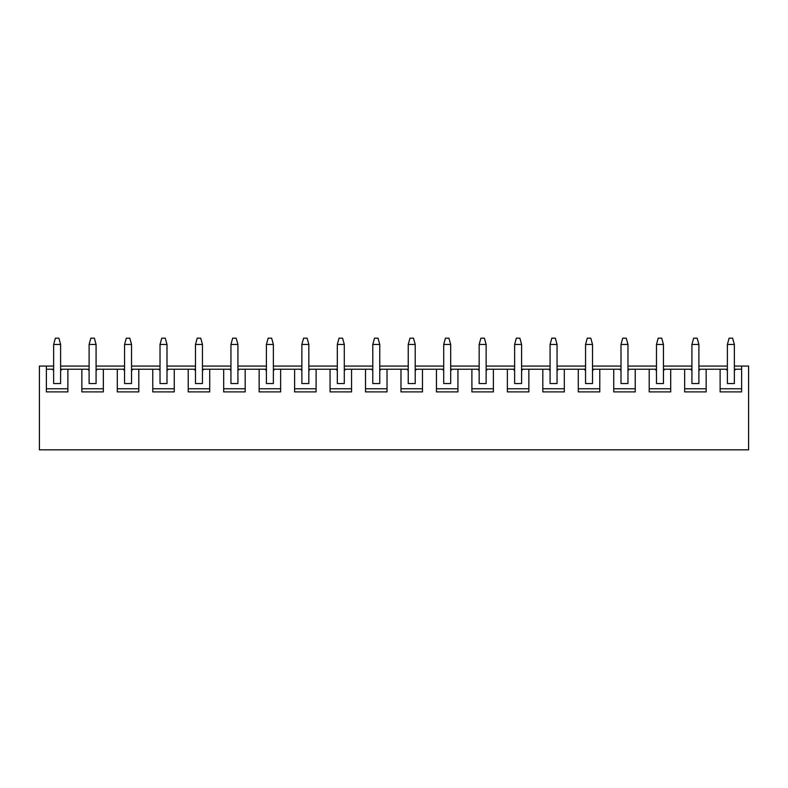 <?xml version="1.0" encoding="UTF-8"?>
<svg xmlns="http://www.w3.org/2000/svg" width="788" height="788" viewBox="0 0 788 788"><rect width="100%" height="100%" fill="white"/><g stroke="black" fill="none" stroke-linecap="round" stroke-linejoin="round"><path stroke-width="1.18" d="M734.357 369.217L735.756 369.217L734.357 370.616L734.357 383.529L727.383 383.529L727.383 344.445L729.127 338.16L732.613 338.16L734.357 344.445L727.383 344.445M734.357 370.616L734.357 344.445M53.643 366.075L46.384 366.075L46.384 391.902L67.876 391.902L67.876 369.217L81.844 369.217L81.844 391.902L103.336 391.902L103.336 369.217L117.304 369.217L117.304 391.902L138.796 391.902L138.796 369.217L152.764 369.217L152.764 391.902L174.256 391.902L174.256 369.217L188.224 369.217L188.224 391.902L209.716 391.902L209.716 369.217L223.684 369.217L223.684 391.902L245.176 391.902L245.176 369.217L259.144 369.217L259.144 391.902L280.636 391.902L280.636 369.217L294.604 369.217L294.604 391.902L316.096 391.902L316.096 369.217L330.064 369.217L330.064 391.902L351.556 391.902L351.556 369.217L365.524 369.217L365.524 391.902L387.016 391.902L387.016 369.217L400.984 369.217L400.984 391.902L422.476 391.902L422.476 369.217L436.444 369.217L436.444 391.902L457.936 391.902L457.936 369.217L471.904 369.217L471.904 391.902L493.396 391.902L493.396 369.217L507.364 369.217L507.364 391.902L528.856 391.902L528.856 369.217L542.824 369.217L542.824 391.902L564.316 391.902L564.316 369.217L578.284 369.217L578.284 391.902L599.776 391.902L599.776 369.217L613.744 369.217L613.744 391.902L635.236 391.902L635.236 369.217L649.204 369.217L649.204 391.902L670.696 391.902L670.696 369.217L684.664 369.217L684.664 391.902L706.156 391.902L706.156 369.217L700.296 369.217L698.897 370.616L698.897 383.529L691.923 383.529L691.923 344.445L693.667 338.16L697.153 338.16L698.897 344.445L691.923 344.445M698.897 370.616L698.897 344.445M656.463 369.217L655.064 369.217L656.463 370.616L656.463 344.445L658.207 338.16L661.693 338.16L663.437 344.445L656.463 344.445M670.696 369.217L664.836 369.217L663.437 370.616L663.437 344.445M621.003 369.217L619.604 369.217L621.003 370.616L621.003 344.445L622.747 338.16L626.233 338.16L627.977 344.445L621.003 344.445M635.236 369.217L629.376 369.217L627.977 370.616L627.977 344.445M599.776 369.217L593.916 369.217L592.517 370.616L592.517 383.529L585.543 383.529L585.543 344.445L587.287 338.16L590.773 338.16L592.517 344.445L585.543 344.445M592.517 370.616L592.517 344.445M564.316 369.217L558.456 369.217L557.057 370.616L557.057 383.529L550.083 383.529L550.083 344.445L551.827 338.16L555.313 338.16L557.057 344.445L550.083 344.445M557.057 370.616L557.057 344.445M528.856 369.217L522.996 369.217L521.597 370.616L521.597 383.529L514.623 383.529L514.623 344.445L516.367 338.16L519.853 338.16L521.597 344.445L514.623 344.445M521.597 370.616L521.597 344.445M493.396 369.217L487.536 369.217L486.137 370.616L486.137 383.529L479.163 383.529L479.163 344.445L480.907 338.16L484.393 338.16L486.137 344.445L479.163 344.445M486.137 370.616L486.137 344.445M457.936 369.217L452.076 369.217L450.677 370.616L450.677 383.529L443.703 383.529L443.703 344.445L445.447 338.16L448.933 338.16L450.677 344.445L443.703 344.445M450.677 370.616L450.677 344.445M422.476 369.217L416.616 369.217L415.217 370.616L415.217 383.529L408.243 383.529L408.243 344.445L409.987 338.16L413.473 338.16L415.217 344.445L408.243 344.445M415.217 370.616L415.217 344.445M387.016 369.217L381.156 369.217L379.757 370.616L379.757 383.529L372.783 383.529L372.783 344.445L374.527 338.16L378.013 338.16L379.757 344.445L372.783 344.445M379.757 370.616L379.757 344.445M351.556 369.217L345.696 369.217L344.297 370.616L344.297 383.529L337.323 383.529L337.323 344.445L339.067 338.16L342.553 338.16L344.297 344.445L337.323 344.445M344.297 370.616L344.297 344.445M316.096 369.217L310.236 369.217L308.837 370.616L308.837 383.529L301.863 383.529L301.863 344.445L303.607 338.16L307.093 338.16L308.837 344.445L301.863 344.445M308.837 370.616L308.837 344.445M280.636 369.217L274.776 369.217L273.377 370.616L273.377 383.529L266.403 383.529L266.403 344.445L268.147 338.16L271.633 338.16L273.377 344.445L266.403 344.445M273.377 370.616L273.377 344.445M245.176 369.217L239.316 369.217L237.917 370.616L237.917 383.529L230.943 383.529L230.943 344.445L232.687 338.16L236.173 338.16L237.917 344.445L230.943 344.445M237.917 370.616L237.917 344.445M209.716 369.217L203.856 369.217L202.457 370.616L202.457 383.529L195.483 383.529L195.483 344.445L197.227 338.16L200.713 338.16L202.457 344.445L195.483 344.445M202.457 370.616L202.457 344.445M174.256 369.217L168.396 369.217L166.997 370.616L166.997 383.529L160.023 383.529L160.023 344.445L161.767 338.16L165.253 338.16L166.997 344.445L160.023 344.445M166.997 370.616L166.997 344.445M138.796 369.217L132.936 369.217L131.537 370.616L131.537 383.529L124.563 383.529L124.563 344.445L126.307 338.16L129.793 338.16L131.537 344.445L124.563 344.445M131.537 370.616L131.537 344.445M103.336 369.217L97.476 369.217L96.077 370.616L96.077 383.529L89.103 383.529L89.103 344.445L90.847 338.16L94.333 338.16L96.077 344.445L89.103 344.445M96.077 370.616L96.077 344.445M67.876 369.217L62.016 369.217L60.617 370.616L60.617 383.529L53.643 383.529L53.643 344.445L55.387 338.16L58.873 338.16L60.617 344.445L53.643 344.445M60.617 370.616L60.617 344.445M46.384 366.075L39.4 366.075L39.4 449.84L748.6 449.84L748.6 366.075L734.357 366.075M706.156 369.217L720.124 369.217L720.124 391.902L741.616 391.902L741.616 366.075M62.016 369.217L60.617 369.217M53.643 369.217L46.384 369.217M53.643 370.616L52.244 369.217M46.384 388.77L67.876 388.77M89.103 369.217L81.844 369.217M97.476 369.217L96.077 369.217M124.563 369.217L117.304 369.217M132.936 369.217L131.537 369.217M160.023 369.217L152.764 369.217M168.396 369.217L166.997 369.217M195.483 369.217L188.224 369.217M203.856 369.217L202.457 369.217M230.943 369.217L223.684 369.217M239.316 369.217L237.917 369.217M266.403 369.217L259.144 369.217M274.776 369.217L273.377 369.217M301.863 369.217L294.604 369.217M310.236 369.217L308.837 369.217M337.323 369.217L330.064 369.217M345.696 369.217L344.297 369.217M372.783 369.217L365.524 369.217M381.156 369.217L379.757 369.217M408.243 369.217L400.984 369.217M416.616 369.217L415.217 369.217M443.703 369.217L436.444 369.217M452.076 369.217L450.677 369.217M479.163 369.217L471.904 369.217M487.536 369.217L486.137 369.217M514.623 369.217L507.364 369.217M522.996 369.217L521.597 369.217M550.083 369.217L542.824 369.217M558.456 369.217L557.057 369.217M585.543 369.217L578.284 369.217M593.916 369.217L592.517 369.217M619.604 369.217L613.744 369.217M629.376 369.217L627.977 369.217M655.064 369.217L649.204 369.217M664.836 369.217L663.437 369.217M691.923 369.217L684.664 369.217M700.296 369.217L698.897 369.217M727.383 370.616L725.984 369.217L720.124 369.217M725.984 369.217L727.383 369.217M741.616 369.217L735.756 369.217M727.383 366.075L698.897 366.075M691.923 366.075L663.437 366.075M656.463 366.075L627.977 366.075M621.003 366.075L592.517 366.075M585.543 366.075L557.057 366.075M550.083 366.075L521.597 366.075M514.623 366.075L486.137 366.075M479.163 366.075L450.677 366.075M443.703 366.075L415.217 366.075M408.243 366.075L379.757 366.075M372.783 366.075L344.297 366.075M337.323 366.075L308.837 366.075M301.863 366.075L273.377 366.075M266.403 366.075L237.917 366.075M230.943 366.075L202.457 366.075M195.483 366.075L166.997 366.075M160.023 366.075L131.537 366.075M124.563 366.075L96.077 366.075M89.103 366.075L60.617 366.075M720.124 388.77L741.616 388.77M691.923 370.616L690.524 369.217M684.664 388.77L706.156 388.77M621.003 370.616L621.003 383.529L627.977 383.529L627.977 370.616M613.744 388.77L635.236 388.77M585.543 370.616L584.144 369.217M578.284 388.77L599.776 388.77M550.083 370.616L548.684 369.217M542.824 388.77L564.316 388.77M514.623 370.616L513.224 369.217M507.364 388.77L528.856 388.77M479.163 370.616L477.764 369.217M471.904 388.77L493.396 388.77M443.703 370.616L442.304 369.217M436.444 388.77L457.936 388.77M408.243 370.616L406.844 369.217M400.984 388.77L422.476 388.77M372.783 370.616L371.384 369.217M365.524 388.77L387.016 388.77M337.323 370.616L335.924 369.217M330.064 388.77L351.556 388.77M301.863 370.616L300.464 369.217M294.604 388.77L316.096 388.77M266.403 370.616L265.004 369.217M259.144 388.77L280.636 388.77M230.943 370.616L229.544 369.217M223.684 388.77L245.176 388.77M195.483 370.616L194.084 369.217M188.224 388.77L209.716 388.77M160.023 370.616L158.624 369.217M152.764 388.77L174.256 388.77M124.563 370.616L123.164 369.217M117.304 388.77L138.796 388.77M89.103 370.616L87.704 369.217M81.844 388.77L103.336 388.77M656.463 370.616L656.463 383.529L663.437 383.529L663.437 370.616M649.204 388.77L670.696 388.77"/></g></svg>
